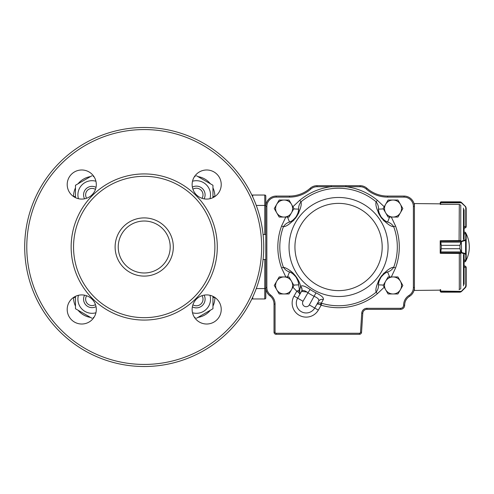 <?xml version="1.0" encoding="UTF-8"?>
<svg xmlns="http://www.w3.org/2000/svg" width="494" height="494" viewBox="0 0 494 494"><rect width="100%" height="100%" fill="white"/><g stroke="black" fill="none" stroke-linecap="round" stroke-linejoin="round"><path stroke-width="0.74" d="M95.922 312.764A14.135 14.135 0 0 1 78.447 295.295M92.038 318.297L75.477 308.738L75.477 296.338M192.512 181.236A14.135 14.135 0 0 1 209.981 198.705M78.447 198.705A14.135 14.135 0 0 1 95.922 181.236M209.981 295.295A14.135 14.135 0 0 1 192.512 312.764M196.39 175.703L212.951 185.262L212.951 197.662M212.951 296.338L212.951 308.738L196.39 318.297M75.477 197.662L75.477 185.262L92.038 175.703M263.734 247A119.517 119.517 0 0 1 144.217 366.517A119.517 119.517 0 0 1 24.7 247A119.517 119.517 0 0 1 144.217 127.483A119.517 119.517 0 0 1 263.734 247A119.517 119.517 0 0 1 144.217 366.517A119.517 119.517 0 0 1 24.7 247A119.517 119.517 0 0 1 144.217 127.483A119.517 119.517 0 0 1 263.734 247M71.148 247A73.069 73.069 0 0 1 180.748 183.719A73.069 73.069 0 0 1 180.748 310.281A73.069 73.069 0 0 1 71.148 247M206.683 169.985A14.548 14.548 0 0 0 194.08 191.808A14.548 14.548 0 0 0 219.28 191.808A14.548 14.548 0 0 0 206.683 169.985M81.751 169.985A14.548 14.548 0 0 0 69.154 191.808A14.548 14.548 0 0 0 94.354 191.808A14.548 14.548 0 0 0 81.751 169.985M81.751 294.912A14.548 14.548 0 0 0 69.154 316.74A14.548 14.548 0 0 0 94.354 316.74A14.548 14.548 0 0 0 81.751 294.912M206.683 294.912A14.548 14.548 0 0 0 194.08 316.74A14.548 14.548 0 0 0 219.28 316.74A14.548 14.548 0 0 0 206.683 294.912M73.544 247A70.673 70.673 0 0 0 179.55 308.2A70.673 70.673 0 0 0 179.55 185.8A70.673 70.673 0 0 0 73.544 247M173.314 247A29.097 29.097 0 0 1 144.217 276.097A29.097 29.097 0 0 1 115.114 247A29.097 29.097 0 0 1 144.217 217.903A29.097 29.097 0 0 1 173.314 247M118.233 247A25.984 25.984 0 0 1 157.209 224.498A25.984 25.984 0 0 1 157.209 269.502A25.984 25.984 0 0 1 118.233 247M252.718 196.884L252.718 195.037A2.081 2.081 0 0 0 251.921 195.192A2.081 2.081 0 0 1 252.718 195.037L264.772 195.037A1.037 1.037 0 0 1 265.809 196.075A1.037 1.037 0 0 0 264.772 195.037L264.772 205.43L265.809 205.43L265.809 196.075L265.809 206.467A10.393 10.393 0 0 1 276.202 196.075L289.521 196.075A31.178 31.178 0 0 0 310.146 188.282A10.393 10.393 0 0 1 317.018 185.682L360.101 185.682A10.393 10.393 0 0 1 366.974 188.282A31.178 31.178 0 0 0 387.599 196.075L404.036 196.075A10.393 10.393 0 0 1 414.429 206.467L414.429 287.533A10.393 10.393 0 0 1 409.545 296.344A10.393 10.393 0 0 0 404.66 305.156L404.66 305.199A4.156 4.156 0 0 1 400.498 309.355L366.925 309.355A4.156 4.156 0 0 0 362.775 313.245L361.546 332.351A2.081 2.081 0 0 1 359.471 334.296L276.103 334.296A2.081 2.081 0 0 1 274.022 332.326A248.482 175.703 -90 0 0 274.645 332.308M275.065 332.295A1.037 1.037 0 0 0 276.103 333.259L359.471 333.259A1.037 1.037 0 0 0 360.509 332.289L361.738 313.184A5.199 5.199 0 0 1 366.925 308.318L400.498 308.318A3.118 3.118 0 0 0 403.617 305.199L403.617 305.156A11.43 11.43 0 0 1 408.989 295.461A9.355 9.355 0 0 0 413.385 287.533L413.385 206.467A9.355 9.355 0 0 0 404.036 197.112L387.599 197.112A32.215 32.215 0 0 1 366.289 189.06A9.355 9.355 0 0 0 360.101 186.72L317.018 186.72A9.355 9.355 0 0 0 310.831 189.06A32.215 32.215 0 0 1 289.521 197.112L276.202 197.112A9.355 9.355 0 0 0 266.853 206.467L266.853 287.533A9.355 9.355 0 0 0 270.545 294.98A11.43 11.43 0 0 1 275.065 304.082L275.065 332.295L274.022 332.326L274.022 304.082A10.393 10.393 0 0 0 269.915 295.807A10.393 10.393 0 0 1 265.809 287.533L265.809 297.925L265.809 288.57L264.772 288.57L264.772 298.963L252.718 298.963L252.718 297.116M265.809 259.474L263.08 259.474M265.809 297.925A1.037 1.037 0 0 1 264.772 298.963M251.921 298.808A2.081 2.081 0 0 0 252.718 298.963A2.081 2.081 0 0 1 251.921 298.808M265.809 234.527L263.08 234.527M196.39 307.873A8.694 8.694 0 0 1 192.364 306.879A8.694 8.694 0 0 0 204.096 295.146M204.096 198.854A8.694 8.694 0 0 0 192.364 187.121M84.567 295.19A8.472 8.472 0 0 0 96.027 306.651M212.951 297.512L214.884 297.512A20.161 20.161 0 0 1 212.951 306.126M212.951 196.489L214.884 196.489A20.161 20.161 0 0 0 212.951 187.874M210.364 183.768A20.161 20.161 0 0 0 197.921 176.586M195.291 176.339A20.161 20.161 0 0 0 194.722 176.327L194.667 176.327M93.767 176.327L93.706 176.327A20.161 20.161 0 0 0 93.144 176.339M90.507 176.586A20.161 20.161 0 0 0 78.064 183.768M75.477 187.874A20.161 20.161 0 0 0 73.544 196.489L73.544 196.55M73.544 297.45L73.544 297.512A20.161 20.161 0 0 0 75.477 306.126M78.064 310.232A20.161 20.161 0 0 0 90.507 317.414M93.144 317.661A20.161 20.161 0 0 0 93.706 317.673L93.767 317.673M194.667 317.673L194.722 317.673A20.161 20.161 0 0 0 195.291 317.661M197.921 317.414A20.161 20.161 0 0 0 210.364 310.232M96.027 187.35A8.472 8.472 0 0 0 84.567 198.81M95.459 189.418A6.391 6.391 0 0 0 86.635 198.242M192.901 304.798A6.62 6.62 0 0 0 202.015 295.684M202.015 198.316A6.62 6.62 0 0 0 192.901 189.202M86.635 295.758A6.391 6.391 0 0 0 95.459 304.582M376.897 208.845L376.99 209.19M378.231 212.55L378.423 212.963M378.49 213.105L379.108 214.316M379.719 215.396L380.158 216.106M380.93 217.243L382.109 218.78M382.974 219.781L383.863 220.719M384.017 220.874L384.338 221.182M384.301 272.855L383.974 273.176M383.863 273.287L382.924 274.275M382.115 275.214L381.59 275.868M380.781 276.973L379.725 278.597M379.071 279.752L378.484 280.901M378.392 281.098L378.206 281.506M376.984 284.84L376.891 285.168M298.154 279.944L297.715 279.147M297.246 278.35L296.11 276.652M295.492 275.819L292.948 272.978M292.003 272.108L290.169 270.638M292.819 221.145L293.146 220.824M293.257 220.713L294.196 219.725M295.004 218.786L295.523 218.132M296.338 217.027L297.394 215.403M298.049 214.248L298.635 213.099M298.728 212.902L298.913 212.494M300.136 209.16L300.228 208.832M309.324 304.909L315.981 292.862C321.495 295.536 323.947 297.759 323.342 299.537A4.156 3.915 -150 0 0 318.649 301.235C319.377 299.549 317.908 297.931 314.246 296.388A55.044 55.044 0 0 1 307.947 292.751L303.026 301.272A3.637 3.637 0 0 0 304.36 306.243A3.637 3.637 0 0 0 309.324 304.909L314.727 308.028L318.649 301.235L314.727 308.028A9.874 9.874 0 0 1 301.241 311.64A9.874 9.874 0 0 1 297.629 298.154L301.55 291.361L297.629 298.154L301.55 291.361L306.91 292.028M391.328 217.057L395.552 226.048L393.706 226.727C390.519 226.542 386.246 223.368 380.893 217.193C376.799 210.012 375.205 204.887 376.119 201.818L377.373 200.305L384.221 206.764M292.899 206.764L299.747 200.305L301 201.818C301.896 204.88 300.333 209.969 296.307 217.076C290.91 223.337 286.613 226.555 283.414 226.727L281.568 226.048L285.791 217.057M285.791 276.943L281.568 267.952L283.414 267.273C286.014 267.834 289.052 269.607 292.534 272.583C297.357 277.813 300.037 282.488 300.574 286.606L300.673 286.446C301.908 285.032 305.057 286.045 310.133 289.484A51.117 51.117 0 0 0 315.981 292.862M323.342 299.537L321.322 303.155L321.736 303.297L321.174 305.181L320.365 304.81A2.081 0.432 111.3 0 1 321.322 303.155C319.143 302.6 317.642 303.02 316.808 304.421C317.284 303.835 318.469 303.964 320.365 304.81C318.469 303.964 317.284 303.835 316.808 304.421M384.221 287.236L377.373 293.695L376.119 292.182C375.224 289.12 376.786 284.031 380.812 276.924C386.209 270.663 390.507 267.445 393.706 267.273L395.552 267.952L391.328 276.943M292.899 287.236L296.808 291.256L299.475 289.83L299.654 290.206L300.574 286.606A4.156 3.921 -150 0 1 301.451 291.522L300.648 292.917M275.065 304.082L274.022 304.082A10.393 10.393 0 0 0 269.915 295.807A10.393 10.393 0 0 1 265.809 287.533L265.809 206.467A10.393 10.393 0 0 1 276.202 196.075L276.202 197.112M361.738 313.184L362.775 313.245A4.156 4.156 0 0 1 366.925 309.355A4.156 4.156 0 0 0 362.775 313.245L361.546 332.351A2.081 2.081 0 0 1 359.471 334.296L359.471 333.259M378.62 210.66L378.478 209.135A14.548 14.548 0 0 0 381.64 217.613A14.548 14.548 0 0 1 378.478 209.135C378.151 210.592 379.04 213.204 381.146 216.965C383.974 220.176 386.123 221.874 387.599 222.053C390.093 222.757 392.125 224.313 393.706 226.727A58.755 58.755 0 0 1 393.706 267.273C392.143 269.668 390.106 271.225 387.599 271.947C386.117 272.126 383.955 273.837 381.115 277.085C379.034 280.82 378.157 283.414 378.478 284.865C378.651 287.446 377.861 289.885 376.119 292.182A58.755 58.755 0 0 1 321.736 303.297M290.91 221.405L289.521 222.053A14.548 14.548 0 0 0 296.456 216.236A14.548 14.548 0 0 1 289.521 222.053C291.003 221.874 293.164 220.163 296.005 216.915C298.086 213.18 298.963 210.586 298.642 209.135C298.469 206.554 299.259 204.115 301 201.818A58.755 58.755 0 0 1 376.119 201.818C377.848 204.09 378.639 206.529 378.478 209.135L383.412 208.937M293.708 285.063L298.642 284.865A14.548 14.548 0 0 0 289.521 271.947A14.548 14.548 0 0 1 298.642 284.865A14.548 14.548 0 0 0 289.521 271.947A14.548 14.548 0 0 1 298.642 284.865C298.969 283.408 298.08 280.796 295.974 277.035C293.146 273.824 290.997 272.126 289.521 271.947C287.026 271.243 284.995 269.687 283.414 267.273A58.755 58.755 0 0 1 283.414 226.727C284.976 224.332 287.014 222.775 289.521 222.053L287.551 217.15M298.642 209.135A14.548 14.548 0 0 1 297.672 213.797A14.548 14.548 0 0 0 298.642 209.135A14.548 14.548 0 0 1 297.672 213.797A14.548 14.548 0 0 0 298.642 209.135L293.708 208.937M297.623 213.914A14.548 14.548 0 0 1 296.869 215.526A14.548 14.548 0 0 0 297.499 214.223A14.548 14.548 0 0 1 296.869 215.526A14.548 14.548 0 0 0 297.623 213.914A14.548 14.548 0 0 1 297.579 214.032A14.548 14.548 0 0 0 297.623 213.914M290.904 272.589L289.521 271.947L287.514 276.943M298.642 284.871A6.237 5.619 177.7 0 1 298.642 284.865L299.475 289.83M378.62 283.346L378.478 284.865A14.548 14.548 0 0 1 379.448 280.203A14.548 14.548 0 0 0 378.478 284.865L383.412 285.063M379.497 280.086A14.548 14.548 0 0 1 380.25 278.474A14.548 14.548 0 0 0 379.497 280.086M386.209 272.595L387.599 271.947A14.548 14.548 0 0 0 380.664 277.764A14.548 14.548 0 0 1 387.599 271.947L389.605 276.943M387.599 222.053A14.548 14.548 0 0 1 383.529 219.577A14.548 14.548 0 0 0 387.599 222.053L389.605 217.057M383.43 219.497A14.548 14.548 0 0 1 382.165 218.243A14.548 14.548 0 0 0 383.43 219.497M310.133 289.484L307.947 292.751C304.718 290.324 302.587 289.861 301.55 291.361A4.156 3.915 -150 0 0 300.673 286.446M298.456 292.275L299.654 290.206L299.926 294.165L298.456 292.275L296.808 291.256L294.023 296.073L303.026 301.272M413.385 206.467L414.429 206.467A10.393 10.393 0 0 0 404.036 196.075A10.393 10.393 0 0 1 414.429 206.467L414.429 203.559L440.203 203.849L440.203 204.306L440.426 202.213L441.241 201.824L440.753 202.058L440.617 204.399L459.087 204.399L460.112 204.825M377.373 200.305A60.719 60.719 0 0 0 345.886 186.72L345.886 185.682M299.747 200.305A60.719 60.719 0 0 1 331.233 186.72L331.233 185.682M379.83 214.699L379.688 214.377M378.824 211.741L378.75 211.389M378.744 282.617L378.824 282.265M379.194 280.919L379.361 280.431M379.682 279.635L379.824 279.314M379.979 278.999L380.139 278.684M380.368 278.27L380.608 277.863M381.695 276.313L381.998 275.948M383.708 274.269L384.11 273.948M385.258 273.145L385.567 272.954M291.861 220.855L291.553 221.046M298.296 282.259L298.37 282.611M289.521 222.053A14.548 14.548 0 0 0 296.456 216.236A14.548 14.548 0 0 1 289.521 222.053A6.237 5.619 -111.9 0 0 289.472 222.072M279.19 276.943L274.275 285.452L279.19 293.967L289.015 293.967L293.93 285.452L289.015 276.943L279.19 276.943M276.733 281.197A8.509 8.509 0 0 1 291.472 281.197A8.509 8.509 0 0 1 284.099 293.967A8.509 8.509 0 0 1 276.733 281.197M388.105 200.033L383.19 208.548L388.105 217.057L397.929 217.057L402.845 208.548L397.929 200.033L388.105 200.033M385.647 204.294A8.509 8.509 0 0 1 400.387 204.294A8.509 8.509 0 0 1 393.02 217.057A8.509 8.509 0 0 1 385.647 204.294M279.19 200.033L274.275 208.548L279.19 217.057L289.015 217.057L293.93 208.548L289.015 200.033L279.19 200.033M276.733 204.294A8.509 8.509 0 0 1 291.472 204.294A8.509 8.509 0 0 1 284.099 217.057A8.509 8.509 0 0 1 276.733 204.294M388.105 276.943L383.19 285.452L388.105 293.967L397.929 293.967L402.845 285.452L397.929 276.943L388.105 276.943M385.647 281.197A8.509 8.509 0 0 1 400.387 281.197A8.509 8.509 0 0 1 393.02 293.967A8.509 8.509 0 0 1 385.647 281.197M465.348 260.116L465.348 261.758A29.547 29.547 0 0 0 465.348 232.242L465.348 233.823M464.101 227.962L465.144 228.012L464.101 228.012L465.144 228.012L466.182 226.974L465.144 227.962L465.768 226.616L464.101 226.616L464.101 227.981M460.112 201.83L461.013 202.114A0.414 0.408 120.4 0 0 460.797 202.058L459.945 201.824L461.124 202.472L460.797 202.058L440.753 202.058A0.414 0.414 39 0 0 440.426 202.207A0.414 0.414 39 0 1 440.426 202.207L440.203 202.818M461.013 202.114L461.6 202.614L461.124 202.472M466.169 227.154L466.182 226.789M461.415 202.429L465.576 206.578L466.182 208.048L466.182 226.919L465.768 226.919M440.203 202.855L440.617 202.701M441.241 201.824L459.945 201.824M465.823 206.887L461.31 202.787L440.203 202.904M466.182 208.048L465.28 206.751M461.124 241.368L461.415 241.702L459.945 245.345L461.124 241.368L465.768 239.627L465.737 233.872M465.737 260.072L464.101 260.072M460.112 240.584L440.617 240.714L441.241 245.327L440.203 241.628L440.203 252.415L441.241 248.704L459.945 248.704L461.415 252.341L461.124 252.675L460.797 251.952L459.945 248.717L441.241 248.717L440.617 253.323L460.112 253.453M440.617 241.239A0.414 0.383 180 0 0 440.203 241.628L440.203 241.609A0.414 0.395 180 0 1 440.617 241.208L461.31 241.208L461.6 252.434L461.124 252.675M464.101 233.823L465.768 233.823A0.414 0.414 0 0 1 466.182 234.242L466.182 259.702A0.414 0.414 0 0 1 465.768 260.116L464.101 260.103M465.768 233.823L466.182 234.242L465.768 233.823L466.182 234.242L466.182 259.702L465.768 260.116M440.617 240.763L440.203 240.763L440.203 241.609L440.203 241.109A0.414 0.395 180 0 1 440.413 240.763A0.414 0.414 0 0 0 440.203 241.109M440.358 253.237A0.414 0.395 -0 0 1 440.203 252.922L440.203 252.415A0.414 0.389 -0 0 0 440.617 252.805M465.768 239.627A0.414 0.395 0 0 1 466.182 240.022L465.576 240.387L465.576 253.638L466.182 253.996A0.414 0.395 180 0 1 465.768 254.391L461.31 252.829L440.617 252.829A0.414 0.395 -0 0 1 440.203 252.434M461.013 242.134L440.426 242.134M465.28 239.985L465.576 240.387L461.6 241.609M440.426 251.909L461.013 251.909M461.6 252.434L465.576 253.638L465.28 254.04M461.124 291.503L459.945 292.17L460.797 291.923L465.28 287.218L465.768 286.045L465.768 267.026L465.144 265.988L466.182 267.026L466.182 285.952L466.182 267.26M460.112 289.151L459.087 289.577M440.617 289.577L440.753 291.923L441.241 292.17L440.426 291.769L440.203 289.694L440.203 291.096M464.101 267.328L466.182 267.081M440.203 291.182L440.426 291.793A0.414 0.414 141 0 0 440.432 291.793A0.414 0.414 141 0 0 440.426 291.793L441.241 292.176L459.945 292.17L461.415 291.571L465.576 287.422L466.182 285.952M465.768 286.045L466.182 285.921L465.823 287.113M440.617 291.275L440.203 291.12M461.013 291.868A0.414 0.408 58.7 0 1 460.797 291.923L440.753 291.923A0.414 0.414 142 0 1 440.426 291.769M440.203 291.071L461.6 291.386M465.28 287.218L465.576 287.391L461.6 291.367M461.415 291.571L460.112 292.17M440.203 290.151L414.429 290.441L414.429 287.533A10.393 10.393 0 0 1 409.545 296.344A10.393 10.393 0 0 0 404.66 305.156L403.617 305.156M440.203 241.628L440.203 253.237L440.617 253.237M440.203 204.306L440.617 204.306M465.768 267.026L466.182 267.026L465.144 265.988L464.101 265.988L464.101 261.758L465.348 261.758M464.101 284.285L464.101 254.898M464.101 266.019L464.101 267.365M464.101 239.102L464.101 209.715M440.203 253.237L440.339 253.237A0.414 0.414 0 0 1 440.203 252.922M26.781 247A117.436 117.436 0 0 1 202.935 145.298A117.436 117.436 0 0 1 202.935 348.702A117.436 117.436 0 0 1 26.781 247M264.772 259.474L264.772 288.57L256.269 288.57M256.269 205.43L264.772 205.43L264.772 234.527M194.722 176.667L194.722 176.327M93.706 176.667L93.706 176.327M75.477 196.489L73.544 196.489M75.477 297.512L73.544 297.512M93.706 317.333L93.706 317.673M194.722 317.333L194.722 317.673M338.557 290.626A43.626 43.626 0 0 0 376.342 225.19A43.626 43.626 0 0 0 300.778 225.19A43.626 43.626 0 0 0 338.557 290.626M338.557 197.477A49.524 49.524 0 0 1 388.08 247A49.524 49.524 0 0 1 338.557 296.524A49.524 49.524 0 0 1 289.039 247A49.524 49.524 0 0 1 338.557 197.477M395.552 226.048A60.719 60.719 0 0 1 395.552 267.952M377.373 293.695A60.719 60.719 0 0 1 321.174 305.181L318.327 310.102A14.03 14.03 0 0 1 299.16 315.24A14.03 14.03 0 0 1 294.023 296.073M281.568 267.952A60.719 60.719 0 0 1 281.568 226.048M360.101 186.72L360.101 185.682A10.393 10.393 0 0 1 366.974 188.282A31.178 31.178 0 0 0 387.599 196.075L387.599 197.112M289.521 197.112L289.521 196.075A31.178 31.178 0 0 0 310.146 188.282A10.393 10.393 0 0 1 317.018 185.682L317.018 186.72M276.103 333.259L276.103 334.296A2.081 2.081 0 0 1 274.022 332.326M403.617 305.199L404.66 305.199A4.156 4.156 0 0 1 400.498 309.355L400.498 308.318M314.727 308.028L318.327 310.102M366.289 189.06L366.974 188.282M404.036 196.075L404.036 197.112M414.429 287.533L413.385 287.533M409.545 296.344L408.989 295.461M310.831 189.06L310.146 188.282M366.925 309.355L366.925 308.318M266.853 206.467L265.809 206.467M266.853 287.533L265.809 287.533M361.546 332.351L360.509 332.289M270.545 294.98L269.915 295.807M466.182 226.74L465.768 226.616L465.768 207.925M466.182 234.267A0.414 0.395 -0 0 0 465.768 233.872L464.101 233.872M459.945 245.327L441.241 245.345L459.945 245.327L459.945 248.717M466.182 259.671A0.414 0.395 180 0 1 465.768 260.072L465.768 254.391M441.241 245.327L441.241 248.717M441.241 292.17L459.945 292.17M463.496 285.884L463.496 254.404M463.496 239.596L463.496 208.116M460.754 240.763L460.754 205.14M460.754 288.86L460.754 253.237M459.309 289.478L459.309 253.323M459.087 240.695L459.309 204.522M464.101 232.242L465.348 232.242M440.426 202.207L441.086 201.836M465.144 265.988L464.101 265.988M440.426 291.793L441.086 292.164"/></g></svg>
